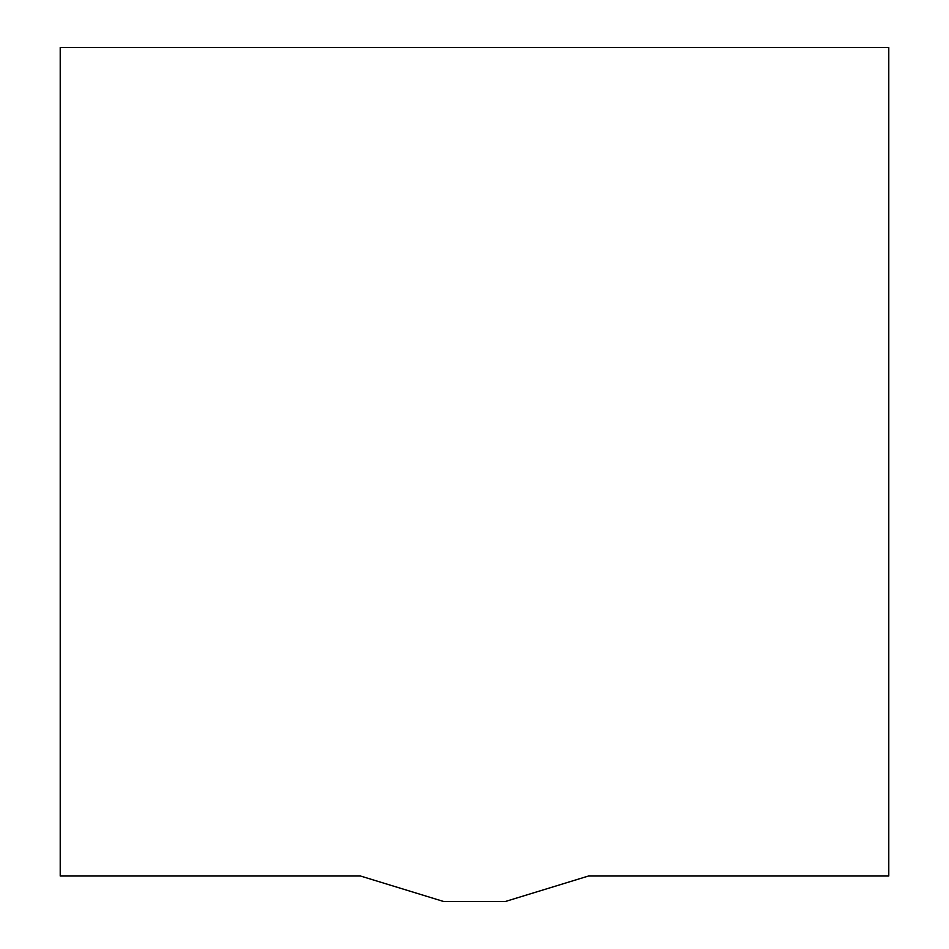 <?xml version="1.0" encoding="UTF-8"?>
<svg xmlns="http://www.w3.org/2000/svg" width="949" height="949" viewBox="0 0 949 949"><rect width="100%" height="100%" fill="white"/><g stroke="black" fill="none" stroke-linecap="round" stroke-linejoin="round"><path stroke-width="1.42" d="M888.786 876.022L588.487 876.022L505.176 901.55L443.824 901.55L360.513 876.022L60.214 876.022L60.214 47.45L888.786 47.45L888.786 876.022"/></g></svg>
